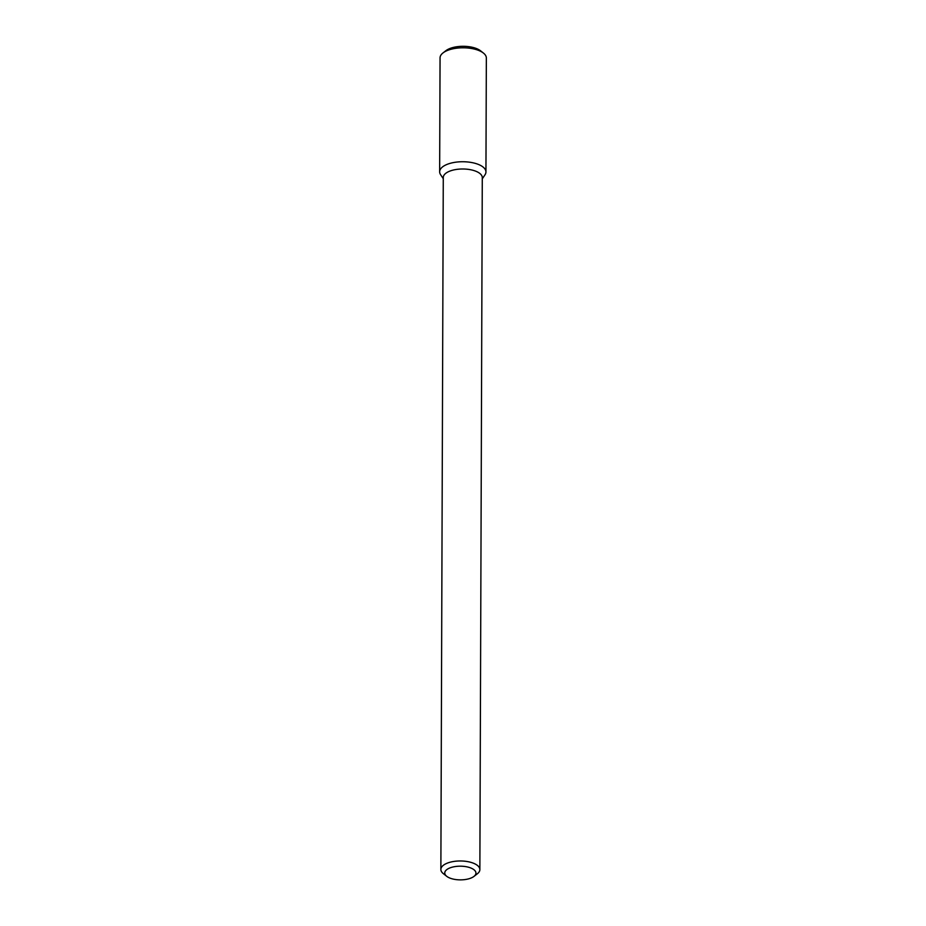 <?xml version="1.0" encoding="UTF-8"?>
<svg xmlns="http://www.w3.org/2000/svg" width="926" height="926" viewBox="0 0 926 926"><rect width="100%" height="100%" fill="white"/><g stroke="black" fill="none" stroke-linecap="round" stroke-linejoin="round"><path stroke-width="1.39" d="M439.653 171.796A23.138 10.14 0.2 0 0 440.579 174.655L443.276 178.706L440.579 174.655A23.138 10.14 0.2 0 1 462.838 161.737A23.138 10.14 0.2 0 1 484.993 174.817A23.138 10.14 0.2 0 0 485.942 171.958L486.347 58.025A23.138 10.14 0.2 0 0 483.418 53.06A23.138 10.14 0.2 0 0 463.231 47.793A23.138 10.14 0.2 0 0 443.01 52.921A23.138 10.14 0.2 0 0 440.058 57.863L439.653 171.796A23.138 10.14 0.2 0 1 462.838 161.737A23.138 10.14 0.2 0 1 485.942 171.958M443.276 177.479A19.504 8.554 0.2 0 1 462.815 168.995A19.504 8.554 0.2 0 1 482.284 177.618A19.504 8.554 0.2 0 0 462.815 168.995A19.504 8.554 0.2 0 0 443.276 177.479L440.869 869.456A19.504 8.554 0.2 0 1 460.396 860.972A19.504 8.554 0.2 0 1 479.865 869.595A19.504 8.554 0.2 0 1 477.376 873.75A19.504 8.554 0.2 0 0 479.865 869.595L482.284 177.618L479.865 869.595A19.504 8.554 0.2 0 0 460.396 860.972A19.504 8.554 0.2 0 0 440.869 869.456L443.276 177.479M443.322 873.635A19.504 8.554 0.2 0 1 440.869 869.456A19.504 8.554 0.2 0 0 443.322 873.635L446.726 876.32A15.603 6.841 0.2 0 1 460.372 866.192A15.603 6.841 0.2 0 1 473.962 876.413A15.603 6.841 0.2 0 1 469.551 878.577A15.603 6.841 0.2 0 1 446.726 876.32A15.603 6.841 0.2 0 1 460.372 866.192A15.603 6.841 0.2 0 1 473.962 876.413A15.603 6.841 0.2 0 1 469.551 878.577A15.603 6.841 0.2 0 1 446.726 876.32L443.322 873.635M443.01 52.921L445.857 50.71A19.897 8.716 0.2 0 1 463.243 46.3A19.897 8.716 0.2 0 1 480.594 50.826L483.418 53.06M482.284 178.845L484.993 174.817L482.284 178.845M473.962 876.413L477.376 873.75L473.962 876.413"/></g></svg>
